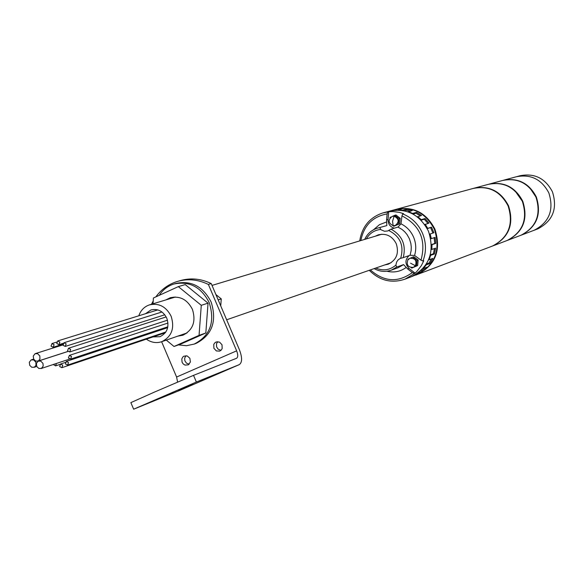 <?xml version="1.0" encoding="UTF-8"?>
<svg xmlns="http://www.w3.org/2000/svg" width="584" height="584" viewBox="0 0 584 584"><rect width="100%" height="100%" fill="white"/><g stroke="black" fill="none" stroke-linecap="round" stroke-linejoin="round"><path stroke-width="0.88" d="M396.704 209.181L473.076 188.479C488.662 185.376 500.335 191.187 508.102 205.918C513.84 224.161 508.642 237.527 492.502 246.025L491.786 246.295M396.018 209.364C413.289 206.013 426.262 212.627 434.949 229.213C441.431 249.806 435.715 264.837 417.801 274.305L492.502 246.025M499.933 194.706L504.685 199.83L508.182 205.933C510.854 212.313 511.431 218.839 509.898 225.497M474.244 188.157L488.144 184.391C503.386 181.354 514.789 187.019 522.366 201.378C527.965 219.161 522.87 232.206 507.08 240.506L506.386 240.769M473.661 188.318C489.18 185.303 500.802 191.121 508.518 205.787C514.256 224.015 509.058 237.374 492.925 245.864L507.08 240.506M515.351 191.318L522.432 201.392L523.366 203.831L524.87 211.466L524.374 219.197M489.275 184.084L502.481 180.507C517.387 177.536 528.542 183.047 535.937 197.056C541.397 214.401 536.397 227.139 520.95 235.257L520.271 235.513M488.706 184.237C503.882 181.288 515.234 186.96 522.76 201.246C528.352 219.022 523.264 232.052 507.489 240.352L520.95 235.257M537.163 229.118L537.827 228.87C552.858 220.971 557.727 208.619 552.435 191.8C545.259 178.222 534.418 172.886 519.913 175.777L516.811 176.623M548.858 192.939C541.631 179.273 530.725 173.893 516.132 176.806C530.725 173.893 541.631 179.273 548.858 192.939C554.187 209.875 549.288 222.314 534.163 230.249C549.288 222.314 554.187 209.875 548.858 192.939M533.499 230.505L534.163 230.249L533.499 230.505M54.122 344.713L51.976 343.575L51.034 346.129L53.188 347.268L54.122 344.713M59.867 342.093L57.721 340.947L56.772 343.509L58.926 344.655L59.867 342.093M66.182 343.881L64.021 342.735L63.072 345.297L65.24 346.436L66.182 343.881M70.649 349.4L68.467 348.254L67.532 350.816L69.715 351.955L70.649 349.4M420.75 213.328C426.948 217.175 431.554 222.526 434.576 229.381C438.358 238.644 438.445 247.798 434.839 256.851M390.477 210.868L395.339 209.554C412.662 206.123 425.685 212.737 434.416 229.381C440.905 249.988 435.182 265.034 417.253 274.517L416.465 274.816M389.784 211.058L396.448 209.349L396.529 210.079M398.193 210.072L402.113 208.831L396.448 209.349M398.179 209.911L402.726 210.247L406.639 209.174L406.442 210.218L410.158 211.123M408.304 211.948L412.253 210.532L406.639 209.174M408.362 211.62L412.647 213.43L416.516 212.335L416.012 213.255L420.166 215.839M417.451 216.971L421.517 215.445L416.516 212.335M417.677 216.562L421.268 219.664L425.086 218.533L424.334 219.234L427.904 223.424M424.78 224.628L428.977 223.095L425.086 218.533M425.181 224.256L427.722 228.351L431.503 227.161L430.569 227.577L432.919 233.045M429.605 234.177L433.897 232.724L431.503 227.161M430.123 233.943L431.357 238.622L435.116 237.374L435.774 243.382L432.014 244.659L431.817 249.456L435.576 248.142L434.423 253.996L430.663 255.339L429.058 259.771L432.824 258.398L429.999 263.515L426.218 264.91L423.371 268.545L427.167 267.129L422.94 271.005L419.122 272.443L415.319 274.918L419.159 273.473L412.07 276.451M430.211 255.223L430.663 255.339M431.313 249.324L431.817 249.456M431.474 244.711L432.014 244.659M430.788 238.666L431.357 238.622M427.203 228.578L427.722 228.351M420.903 220.007L421.268 219.664M406.442 210.218L404.325 210.802M416.012 213.255L413.056 214.094M424.334 219.234L421.086 220.197M430.569 227.577L427.233 228.629M434.124 237.703L434.751 243.47L435.774 243.382M434.751 243.47L431.466 244.587M434.445 248.536L433.423 253.748L434.423 253.996M433.423 253.748L430.313 254.85M431.32 258.946L429.109 262.953L429.999 263.515M429.109 262.953L426.429 263.939M424.51 268.114L422.247 270.188L422.94 271.005M422.247 270.188L420.889 270.699M35.858 362.153L33.631 359.89L31.069 359.963L29.309 362.277L29.74 365.394L31.791 367.278L34.368 367.19L35.982 365.307L35.858 362.153M42.946 363.35L40.712 361.08L38.135 361.16L36.383 363.482L36.814 366.591L38.88 368.482L41.464 368.387L43.201 366.073L42.946 363.35M39.814 355.933L37.595 353.67L35.033 353.743L33.259 356.058L33.689 359.189L35.733 361.073L38.31 360.992L39.938 359.102L39.814 355.933M384.622 264.975L388.214 264.202C396.529 260.026 399.208 253.201 396.251 243.711C392.214 236.038 386.236 233.082 378.301 234.834L375.3 236.199M359.729 240.893C362.036 226.694 369.708 217.387 382.732 212.97L388.725 211.729L392.995 211.554L399.39 212.393L403.544 213.671L402.697 213.912C411.713 217.54 418.305 223.971 422.466 233.191C426.298 242.557 426.459 251.85 422.955 261.055L423.78 260.763L421.327 265.676L416.669 271.669L415.107 273.151L405.055 279.13C391.681 283.634 379.746 280.692 369.256 270.304M410.421 277.101L411.216 276.801C429.284 267.246 435.043 252.069 428.495 231.271C419.684 214.467 406.552 207.787 389.09 211.247L383.549 212.744M401.967 215.854L400.996 223.84L397.981 227.088L391.024 229.162C402.245 235.469 406.318 244.952 403.245 257.624L410.077 255.259L414.574 255.456L421.006 260.165C426.378 240.17 420.035 225.402 401.967 215.854L402.697 213.912M387.856 211.963L387.119 213.897L386.593 219.883L386.812 225.599L377.622 228.11M387.119 213.897C372.636 216.606 363.876 225.49 360.854 240.557M409.136 255.588C404.931 259.654 404.902 263.917 409.041 268.385L407.639 268.903L403.566 264.61L396.682 267.063L391.244 270.166C385.418 272.202 379.724 271.684 374.154 268.611M370.373 269.925C384.053 281.955 398.032 282.846 412.319 272.582L414.268 273.465M407.639 268.903L412.319 272.582M364.686 239.396C367.299 233.834 371.439 230.118 377.103 228.264L386.812 225.599M379.761 227.651L381.002 229.782L384.476 231.249L387.637 231.001L391.024 229.162M380.578 229.432C374.329 230.191 369.577 233.352 366.329 238.907M375.767 268.049C383.141 271.144 389.849 270.173 395.901 265.129L396.682 267.063M403.245 257.624L400.106 258.493L398.084 259.931L396.646 262.004L395.901 265.129M400.682 258.245C404.245 245.652 400.281 236.418 388.776 230.534M409.041 268.385L415.107 273.151M422.955 261.055L421.006 260.165M388.725 211.729L388.039 219.474C388.031 224.052 390.141 226.95 394.368 228.169M152.971 336.91L159.98 336.698C167.228 333.048 169.499 326.887 166.798 318.2C163.148 311.162 157.87 308.41 150.949 309.951L145.533 313.703M146.343 339.151C151.307 342.596 156.468 343.436 161.834 341.655C171.747 336.618 174.842 328.142 171.134 316.243C166.141 306.6 158.906 302.811 149.424 304.885C144.277 306.666 140.737 310.301 138.802 315.798M413.618 267.216L415.976 265.523L416.801 263.231L414.896 258.8L410.377 258.157M411.092 267.56L411.749 268.078L416.553 265.976L417.049 260.493L412.742 257.113L410.494 258.106M411.749 268.078L417.662 265.567L418.159 260.092L413.859 256.726L412.742 257.113M416.553 265.976L417.662 265.567M417.049 260.493L418.159 260.092M409.18 258.683L407.946 259.223L407.887 259.887M395.361 225.482L396.186 225.205L398.821 221.387L396.923 216.963L394.711 216.022L392.704 216.233M393.069 225.709L393.799 226.278L398.58 224.139L399.069 218.635L394.777 215.284L392.682 216.233M390.973 217L390.002 217.438L389.951 218.014M399.069 218.635L400.208 218.306L395.923 214.963L394.777 215.284M393.799 226.278L399.719 223.803L400.208 218.306M398.58 224.139L399.719 223.803M220.737 305.892L221.263 298.913L215.919 294.584M218.182 299.899L221.263 298.913M189.165 364.219L186.405 363.095L184.858 360.759L184.653 358.196L185.968 355.692M182.091 362.27L183.288 364.014L185.018 365.095L188.333 364.839L190.399 362L189.866 358.277L187.194 355.941L183.887 356.167L182.719 357.131L181.792 359.007L182.091 362.27M221 350.312L218.161 349.203L216.569 346.823L216.482 343.786L217.774 341.662M213.897 348.305L216.379 350.947L219.752 351.101L221.387 349.904L222.161 348.531L222.015 344.743L219.547 342.107L216.197 341.932L214.547 343.115L213.759 344.494L213.897 348.305M172.645 392.521L157.914 398.711L172.645 392.521M192.895 384.287L178.616 390.294L192.895 384.287M154.512 392.054L193.53 375.351L196.37 382.038L133.648 409.209L130.86 402.617L154.512 392.054M179.091 390.681L133.648 409.209M178.39 281.152L180.222 280.634C190.603 277.648 200.94 278.626 211.233 283.576L239.418 349.765C242.345 357.517 242.302 362.467 239.287 364.62L196.37 382.038M155.826 296.891C161.403 289.328 168.55 284.189 177.273 281.473C187.69 278.48 198.049 279.466 208.371 284.43L236.644 350.838C238.104 354.714 238.089 357.189 236.586 358.269L193.53 375.351M153.22 300.928L151.482 304.264M161.615 341.735L176.602 377.038L177.602 382.111M208.371 284.43L211.233 283.576M177.638 336.18L182.865 335.223C192.997 330.069 196.18 321.434 192.399 309.316C187.311 299.497 179.916 295.65 170.221 297.76L165.871 299.913M174.054 297.044L172.864 297.803M166.294 340.114L174.017 346.48L180.938 344.012L205.823 332.982L208.043 303.154L185.245 284.598L178.324 286.62L153.424 297.986L153.015 303.797M184.544 333.793L185.946 333.712M174.017 346.48L199.056 335.377L201.276 305.315L178.324 286.62M205.823 332.982L199.056 335.377M208.043 303.154L201.276 305.315M195.436 343.633L196.129 343.385C212.153 335.034 217.153 321.244 211.131 302.008C203.064 286.437 191.326 280.247 175.901 283.444L174.638 283.809M178.448 344.903L186.442 345.706L194.195 344.086C210.247 335.72 215.255 321.893 209.218 302.622C201.137 287.014 189.377 280.809 173.93 284.014C167.783 285.948 162.892 289.722 159.257 295.329M71.54 356.547L69.35 355.401L68.423 357.948L70.62 359.094L71.54 356.547M68.525 362.562L66.335 361.423L65.415 363.963L67.613 365.102L68.525 362.562M62.765 365.161L60.575 364.022L59.663 366.555L61.86 367.694L62.765 365.161M53.29 364.504L55.56 365.891L56.502 363.438M530.06 188.216L535.995 197.078L536.835 199.261L538.302 206.116L538.112 213.087M503.021 180.354C517.869 177.47 528.965 182.996 536.316 196.932C541.769 214.27 536.776 226.993 521.337 235.111L537.827 228.87M400.996 223.84C406.69 226.658 410.88 231.067 413.56 237.075C416.078 243.156 416.414 249.28 414.574 255.456M410.077 255.259L411.143 250.616L411.275 247.01L410.844 243.411L409.406 238.783L407.048 234.564L404.741 231.797L402.048 229.446L397.981 227.088M373.512 229.767L379.432 224.687L386.666 221.935M391.244 270.166L398.179 267.691L403.566 264.61M406.209 267.45C400.39 271.633 393.974 272.896 386.944 271.239M388.039 219.474L386.593 219.883M410.559 263.202L415.414 265.727C416.969 260.647 415.173 258.157 410.034 258.267L407.961 259.873M410.034 258.267L407.829 259.968C406.245 265.07 408.099 267.523 413.399 267.311L415.414 265.727M394.134 216.182L392.558 221.285L393.163 225.723L395.127 225.563C399.478 222.044 399.142 218.92 394.134 216.182L392.36 216.321C387.798 219.839 388.068 222.978 393.163 225.723L395.704 225.387M178.974 390.733L239.265 364.635M176.602 377.038L236.644 350.838M51.976 343.575L56.663 342.114M53.188 347.268L62.911 344.21M57.721 340.947L157.819 309.892M58.926 344.655L63.262 343.29M64.021 342.735L161.972 311.987M65.24 346.436L164.805 314.783M68.467 348.254L166.177 316.915M69.715 351.955L167.491 320.193M417.253 274.517L415.618 275.137M31.529 359.781L33.646 359.102M33.989 367.351L36.741 366.445M38.602 360.978L67.963 351.473M41.084 368.548L69.598 359.087M35.493 353.561L62.948 344.888M37.931 361.146L67.934 351.437M405.055 279.13L411.216 276.801M378.666 234.724L378.301 234.834M149.854 304.753L175.456 297.022M212.014 285.408L381.907 234.213M226.65 319.791L391.141 262.712M161.834 341.655L187.106 332.909M413.399 267.311L413.961 267.107M410.151 258.223L410.596 258.07M392.47 216.292L392.937 216.16M178.996 390.725L239.287 364.62M170.659 297.628L170.221 297.76M196.129 343.385L194.195 344.086M69.35 355.401L167.995 323.032M70.62 359.094L167.849 326.792M66.335 361.423L167.674 327.661M67.613 365.102L165.863 331.975M60.575 364.022L65.357 362.423M61.86 367.694L165.33 332.741M55.56 365.891L59.97 364.416M516.132 176.806L503.569 180.208"/></g></svg>
